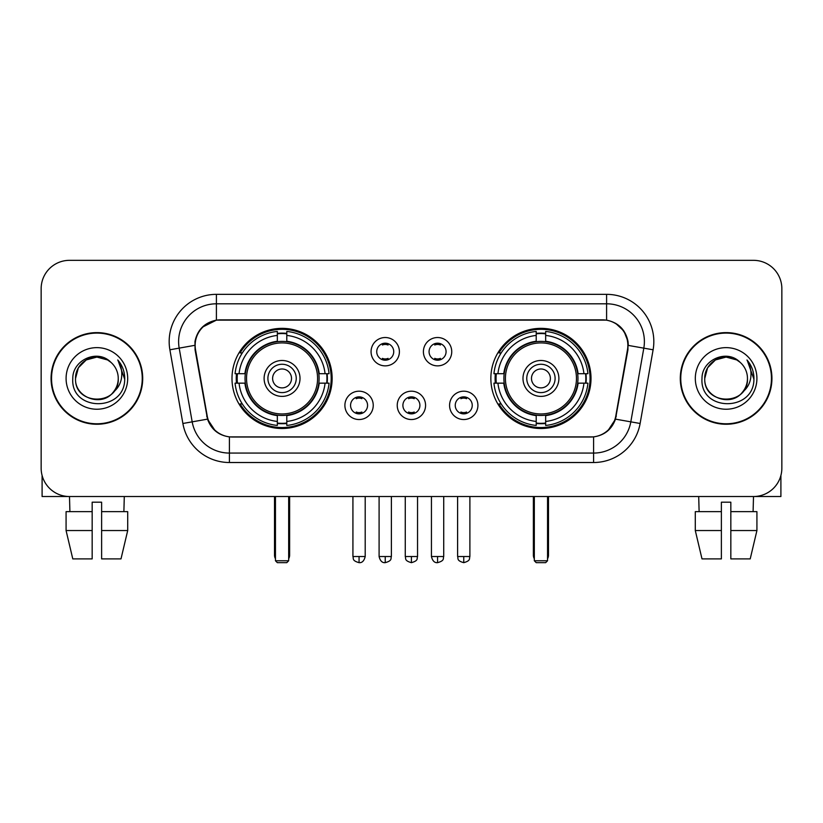 <?xml version="1.0" encoding="UTF-8"?>
<svg xmlns="http://www.w3.org/2000/svg" width="823" height="823" viewBox="0 0 823 823"><rect width="100%" height="100%" fill="white"/><g stroke="black" fill="none" stroke-linecap="round" stroke-linejoin="round"><path stroke-width="1.23" d="M490.858 378.436A50.069 50.069 0 0 0 540.937 428.505A50.069 50.069 0 0 0 591.007 378.436A50.069 50.069 0 0 0 540.937 328.356A50.069 50.069 0 0 0 490.858 378.436M231.993 378.436A50.069 50.069 0 0 0 282.063 428.505A50.069 50.069 0 0 0 332.142 378.436A50.069 50.069 0 0 0 282.063 328.356A50.069 50.069 0 0 0 231.993 378.436M373.241 405.358A14.176 14.176 0 0 1 359.065 419.535A14.176 14.176 0 0 1 344.899 405.358A14.176 14.176 0 0 1 359.065 391.192A14.176 14.176 0 0 1 373.241 405.358M350.567 405.358A8.508 8.508 0 0 0 359.065 413.866A8.508 8.508 0 0 0 367.572 405.358A8.508 8.508 0 0 0 359.065 396.861A8.508 8.508 0 0 0 350.567 405.358M425.573 405.358A14.176 14.176 0 0 1 411.407 419.535A14.176 14.176 0 0 1 397.231 405.358A14.176 14.176 0 0 1 411.407 391.192A14.176 14.176 0 0 1 425.573 405.358M402.9 405.358A8.508 8.508 0 0 0 411.407 413.866A8.508 8.508 0 0 0 419.905 405.358A8.508 8.508 0 0 0 411.407 396.861A8.508 8.508 0 0 0 402.9 405.358M477.916 405.358A14.176 14.176 0 0 1 463.75 419.535A14.176 14.176 0 0 1 449.574 405.358A14.176 14.176 0 0 1 463.75 391.192A14.176 14.176 0 0 1 477.916 405.358M455.242 405.358A8.508 8.508 0 0 0 463.75 413.866A8.508 8.508 0 0 0 472.248 405.358A8.508 8.508 0 0 0 463.75 396.861A8.508 8.508 0 0 0 455.242 405.358M399.402 351.699A14.176 14.176 0 0 1 385.236 365.865A14.176 14.176 0 0 1 371.06 351.699A14.176 14.176 0 0 1 385.236 337.523A14.176 14.176 0 0 1 399.402 351.699M376.728 351.699A8.508 8.508 0 0 0 385.236 360.196A8.508 8.508 0 0 0 393.733 351.699A8.508 8.508 0 0 0 385.236 343.191A8.508 8.508 0 0 0 376.728 351.699M451.745 351.699A14.176 14.176 0 0 1 437.579 365.865A14.176 14.176 0 0 1 423.403 351.699A14.176 14.176 0 0 1 437.579 337.523A14.176 14.176 0 0 1 451.745 351.699M429.071 351.699A8.508 8.508 0 0 0 437.579 360.196A8.508 8.508 0 0 0 446.076 351.699A8.508 8.508 0 0 0 437.579 343.191A8.508 8.508 0 0 0 429.071 351.699M195.535 349.796A25.513 25.513 0 0 1 220.657 319.859L602.343 319.859A25.513 25.513 0 0 1 627.465 349.796L615.799 415.934A25.513 25.513 0 0 1 590.677 437.013L232.323 437.013A25.513 25.513 0 0 1 207.201 415.934L195.535 349.796M236.489 383.158A45.821 45.821 0 0 1 236.489 373.714M495.353 383.158A45.821 45.821 0 0 1 495.353 373.714M51.067 378.436A45.821 45.821 0 0 0 96.888 424.257A45.821 45.821 0 0 0 142.708 378.436A45.821 45.821 0 0 0 96.888 332.615A45.821 45.821 0 0 0 51.067 378.436M680.292 378.436A45.821 45.821 0 0 0 726.112 424.257A45.821 45.821 0 0 0 771.933 378.436A45.821 45.821 0 0 0 726.112 332.615A45.821 45.821 0 0 0 680.292 378.436M194.958 341.586C197.407 329.766 204.557 322.616 216.408 320.137L606.592 320.137C618.433 322.606 625.583 329.756 628.042 341.586L627.939 349.796L615.491 419.144C611.767 429.411 604.463 435.336 593.599 436.89L229.401 436.89C218.558 435.357 211.264 429.431 207.509 419.144L195.061 349.796L194.958 341.586M202.201 327.266L216.408 320.137L216.408 303.8L606.592 303.8A37.786 37.786 0 0 1 643.812 348.15L630.819 421.839A37.786 37.786 0 0 1 593.599 453.072L229.401 453.072A37.786 37.786 0 0 1 192.181 421.839L179.188 348.15A37.786 37.786 0 0 1 216.408 303.8L216.408 294.346L606.592 294.346L606.592 320.137M615.573 323.274L623.906 331.031L628.042 341.586L628.33 345.423L653.112 349.785L640.119 423.485A47.24 47.24 0 0 1 593.599 462.516L229.401 462.516A47.24 47.24 0 0 1 182.881 423.485L169.888 349.785A47.24 47.24 0 0 1 216.408 294.346M231.849 437.013L229.401 436.89L229.401 462.516M593.599 462.516L593.599 436.89L591.151 437.013M640.119 423.485L615.491 419.144L607.868 430.768M215.297 430.913L207.509 419.144L182.881 423.485M616.273 415.934L616.118 416.736M206.882 416.736L206.727 415.934M169.888 349.785L194.67 345.362M781.85 288.678A28.342 28.342 0 0 0 753.508 260.335L69.492 260.335A28.342 28.342 0 0 0 41.15 288.678L41.15 468.184A28.342 28.342 0 0 0 69.492 496.526L753.508 496.526A28.342 28.342 0 0 0 781.85 468.184L781.85 288.678L781.85 468.184M41.15 288.678L41.15 468.184M753.508 260.335L69.492 260.335M69.904 511.649L69.492 496.526L753.508 496.526L753.096 511.649M142.245 378.436A45.347 45.347 0 0 0 96.888 333.089A45.347 45.347 0 0 0 51.54 378.436A45.347 45.347 0 0 0 96.888 423.783A45.347 45.347 0 0 0 142.245 378.436M110.879 362.305A21.357 21.357 0 0 1 118.245 378.436C119.551 405.976 74.235 405.976 75.541 378.436L78.401 367.758L86.22 359.939L96.888 357.079L107.566 359.939L110.879 362.305C97.772 348.571 72.547 359.877 72.784 378.436C70.387 411.397 123.831 412.261 124.695 380.031L124.736 378.436C124.654 371.43 122.329 365.278 117.751 359.98C121.228 365.7 122.462 371.852 121.434 378.436C120.436 384.032 117.71 388.61 113.255 392.149A21.357 21.357 0 0 0 118.245 378.436C119.551 405.976 74.235 405.976 75.541 378.436C75.212 365.196 88.822 354.055 101.939 357.686M113.255 392.149C101.918 407.467 74.43 397.674 75.541 378.436M66.087 378.436A30.801 30.801 0 0 0 96.888 409.237A30.801 30.801 0 0 0 127.688 378.436A30.801 30.801 0 0 0 96.888 347.635A30.801 30.801 0 0 0 66.087 378.436M117.956 360.217L124.726 379.238M42.096 475.447L42.096 496.526L151.689 496.526M66.077 511.649L66.077 530.537L72.784 558.889L66.077 530.537L66.077 511.649L92.166 511.649L92.166 502.195L101.62 502.195L101.62 511.649L127.709 511.649L127.709 530.537L121.002 558.889L127.709 530.537L101.62 530.537L101.62 511.649M124.294 496.526L123.882 511.649M92.166 511.649L92.166 558.889L72.784 558.889M66.077 530.537L92.166 530.537M121.002 558.889L101.62 558.889L101.62 530.537M771.46 378.436A45.347 45.347 0 0 0 726.112 333.089A45.347 45.347 0 0 0 680.755 378.436A45.347 45.347 0 0 0 726.112 423.783A45.347 45.347 0 0 0 771.46 378.436M740.093 362.305A21.357 21.357 0 0 1 747.459 378.436C748.765 405.976 703.449 405.976 704.755 378.436L707.615 367.758L715.434 359.939L726.112 357.079L736.78 359.939L740.093 362.305C726.997 348.571 701.762 359.877 701.998 378.436C699.601 411.397 753.045 412.261 753.909 380.031L753.95 378.436C753.878 371.43 751.543 365.278 746.965 359.98C750.453 365.7 751.677 371.852 750.648 378.436C749.65 384.032 746.924 388.61 742.469 392.149A21.357 21.357 0 0 0 747.459 378.436C748.765 405.976 703.449 405.976 704.755 378.436C704.426 365.196 718.037 354.055 731.153 357.686M742.469 392.149C731.133 407.467 703.644 397.674 704.755 378.436M695.312 378.436A30.801 30.801 0 0 0 726.112 409.237A30.801 30.801 0 0 0 756.913 378.436A30.801 30.801 0 0 0 726.112 347.635A30.801 30.801 0 0 0 695.312 378.436M747.171 360.217L753.94 379.238M318.799 383.158A37.035 37.035 0 0 0 286.795 341.699L286.795 341.699A37.035 37.035 0 0 0 245.336 383.158A37.035 37.035 0 0 0 318.799 383.158L318.799 383.158A37.035 37.035 0 0 1 286.795 415.162L286.795 421.448A43.269 43.269 0 0 0 325.075 383.158L329.066 383.158A47.24 47.24 0 0 1 286.795 425.44L286.795 421.448M237.436 383.158A44.874 44.874 0 0 1 237.436 373.714M286.795 333.809A44.874 44.874 0 0 0 277.341 333.809M326.69 373.714A44.874 44.874 0 0 1 326.69 383.158M325.075 373.714L329.066 373.714A47.24 47.24 0 0 0 286.795 331.432L286.795 341.257A37.477 37.477 0 0 1 319.242 373.714L325.075 373.714A43.269 43.269 0 0 0 286.795 335.424M239.051 383.158L235.069 383.158A47.24 47.24 0 0 0 277.341 425.44L277.341 415.615A37.477 37.477 0 0 1 244.884 383.158L239.051 383.158A43.269 43.269 0 0 0 277.341 421.448M325.075 383.158L319.242 383.158A37.477 37.477 0 0 1 286.795 415.615L286.795 415.162M245.336 383.158L245.336 383.158A37.035 37.035 0 0 0 277.341 415.162M286.795 423.063A44.874 44.874 0 0 1 277.341 423.063M277.341 335.424L277.341 331.432A47.24 47.24 0 0 0 235.069 373.714L244.884 373.714A37.477 37.477 0 0 1 277.341 341.257L277.341 335.424A43.269 43.269 0 0 0 239.051 373.714M317.585 378.436A35.523 35.523 0 0 1 282.063 413.959A35.523 35.523 0 0 1 246.54 378.436A35.523 35.523 0 0 1 282.063 342.913A35.523 35.523 0 0 1 317.585 378.436M300.014 378.436A17.952 17.952 0 0 0 282.063 360.484A17.952 17.952 0 0 0 264.111 378.436A17.952 17.952 0 0 0 282.063 396.388A17.952 17.952 0 0 0 300.014 378.436M296.239 378.436A14.176 14.176 0 0 0 282.063 364.26A14.176 14.176 0 0 0 267.897 378.436A14.176 14.176 0 0 0 282.063 392.602A14.176 14.176 0 0 0 296.239 378.436M291.517 378.436A9.444 9.444 0 0 1 282.063 387.88A9.444 9.444 0 0 1 272.619 378.436A9.444 9.444 0 0 1 282.063 368.982A9.444 9.444 0 0 1 291.517 378.436A9.444 9.444 0 0 1 282.063 387.88A9.444 9.444 0 0 1 272.619 378.436A9.444 9.444 0 0 1 282.063 368.982A9.444 9.444 0 0 1 291.517 378.436M242.312 352.923L240.079 352.923A49.133 49.133 0 0 1 331.196 378.436A49.133 49.133 0 0 1 240.079 403.939L242.312 403.939M275.458 496.526L275.458 560.772L288.678 560.772L288.678 496.526M275.458 560.772L277.341 562.665L286.795 562.665L288.678 560.772M577.664 383.158A37.035 37.035 0 0 0 545.659 341.699L545.659 341.699A37.035 37.035 0 0 0 504.201 383.158A37.035 37.035 0 0 0 577.664 383.158L577.664 383.158A37.035 37.035 0 0 1 545.659 415.162L545.659 421.448A43.269 43.269 0 0 0 583.949 383.158L587.931 383.158A47.24 47.24 0 0 1 545.659 425.44L545.659 421.448M496.31 383.158A44.874 44.874 0 0 1 496.31 373.714M545.659 333.809A44.874 44.874 0 0 0 536.205 333.809M585.565 373.714A44.874 44.874 0 0 1 585.565 383.158M583.949 373.714L587.931 373.714A47.24 47.24 0 0 0 545.659 331.432L545.659 341.257A37.477 37.477 0 0 1 578.116 373.714L583.949 373.714A43.269 43.269 0 0 0 545.659 335.424M497.925 383.158L493.934 383.158A47.24 47.24 0 0 0 536.205 425.44L536.205 415.615A37.477 37.477 0 0 1 503.758 383.158L497.925 383.158A43.269 43.269 0 0 0 536.205 421.448M583.949 383.158L578.116 383.158A37.477 37.477 0 0 1 545.659 415.615L545.659 415.162M504.201 383.158L504.201 383.158A37.035 37.035 0 0 0 536.205 415.162M545.659 423.063A44.874 44.874 0 0 1 536.205 423.063M536.205 335.424L536.205 331.432A47.24 47.24 0 0 0 493.934 373.714L503.758 373.714A37.477 37.477 0 0 1 536.205 341.257L536.205 335.424A43.269 43.269 0 0 0 497.925 373.714M576.46 378.436A35.523 35.523 0 0 1 540.937 413.959A35.523 35.523 0 0 1 505.415 378.436A35.523 35.523 0 0 1 540.937 342.913A35.523 35.523 0 0 1 576.46 378.436M558.889 378.436A17.952 17.952 0 0 0 540.937 360.484A17.952 17.952 0 0 0 522.986 378.436A17.952 17.952 0 0 0 540.937 396.388A17.952 17.952 0 0 0 558.889 378.436M555.103 378.436A14.176 14.176 0 0 0 540.937 364.26A14.176 14.176 0 0 0 526.761 378.436A14.176 14.176 0 0 0 540.937 392.602A14.176 14.176 0 0 0 555.103 378.436M550.381 378.436A9.444 9.444 0 0 1 540.937 387.88A9.444 9.444 0 0 1 531.483 378.436A9.444 9.444 0 0 1 540.937 368.982A9.444 9.444 0 0 1 550.381 378.436A9.444 9.444 0 0 1 540.937 387.88A9.444 9.444 0 0 1 531.483 378.436A9.444 9.444 0 0 1 540.937 368.982A9.444 9.444 0 0 1 550.381 378.436M501.176 352.923L498.944 352.923A49.133 49.133 0 0 1 590.06 378.436A49.133 49.133 0 0 1 498.944 403.939L501.176 403.939M534.322 496.526L534.322 560.772L547.542 560.772L547.542 496.526M534.322 560.772L536.205 562.665L545.659 562.665L547.542 560.772M382.397 359.713L382.397 358.365A7.253 7.253 0 0 0 388.065 358.365L388.065 359.713M388.065 343.675L388.065 345.022A7.253 7.253 0 0 0 382.397 345.022L382.397 343.675M434.739 359.713L434.739 358.365A7.253 7.253 0 0 0 440.408 358.365L440.408 359.713M440.408 343.675L440.408 345.022A7.253 7.253 0 0 0 434.739 345.022L434.739 343.675M356.236 413.372L356.236 412.025A7.253 7.253 0 0 0 361.904 412.025L361.904 413.372M361.904 397.344L361.904 398.692A7.253 7.253 0 0 0 356.236 398.692L356.236 397.344M408.568 413.372L408.568 412.025A7.253 7.253 0 0 0 414.236 412.025L414.236 413.372M414.236 397.344L414.236 398.692A7.253 7.253 0 0 0 408.568 398.692L408.568 397.344M460.911 413.372L460.911 412.025A7.253 7.253 0 0 0 466.579 412.025L466.579 413.372M466.579 397.344L466.579 398.692A7.253 7.253 0 0 0 460.911 398.692L460.911 397.344M780.904 475.447L780.904 496.526L671.311 496.526M721.38 511.649L721.38 530.537L695.291 530.537L701.998 558.889L695.291 530.537L695.291 511.649L721.38 511.649L721.38 502.195L730.834 502.195L730.834 511.649L756.923 511.649L756.923 530.537L750.216 558.889L756.923 530.537L730.834 530.537L730.834 511.649L730.834 558.889L750.216 558.889M721.38 530.537L721.38 558.889L701.998 558.889M698.706 496.526L699.118 511.649M606.592 294.346A47.24 47.24 0 0 1 653.112 349.785M179.188 348.15A37.786 37.786 0 0 1 178.612 341.586M274.512 496.526L274.512 555.103L275.458 555.103M282.063 387.88A9.444 9.444 0 0 1 272.619 378.436A9.444 9.444 0 0 1 282.063 368.982M288.678 555.103L289.624 555.103L289.624 496.526M277.341 423.485A45.296 45.296 0 0 0 286.795 423.485M327.122 383.158A45.296 45.296 0 0 0 327.122 373.714M286.795 333.377A45.296 45.296 0 0 0 277.341 333.377M533.376 496.526L533.376 555.103L534.322 555.103M540.937 387.88A9.444 9.444 0 0 1 531.483 378.436A9.444 9.444 0 0 1 540.937 368.982M547.542 555.103L548.488 555.103L548.488 496.526M536.205 423.485A45.296 45.296 0 0 0 545.659 423.485M585.986 383.158A45.296 45.296 0 0 0 585.986 373.714M545.659 333.377A45.296 45.296 0 0 0 536.205 333.377M385.236 556.523L379.094 556.523C380.164 560.905 382.211 562.953 385.236 562.665L385.236 556.523L391.378 556.523L391.378 496.526M437.579 556.523L431.437 556.523C432.507 560.905 434.554 562.953 437.579 562.665L437.579 556.523L443.72 556.523L443.72 496.526M359.065 556.523L352.923 556.523C353.787 558.426 351.616 560.586 359.065 562.665L359.065 556.523L365.206 556.523L365.206 496.526M411.407 556.523L405.266 556.523C406.13 558.426 403.949 560.586 411.407 562.665L411.407 556.523L417.549 556.523L417.549 496.526M463.75 556.523L457.609 556.523C458.473 558.426 456.292 560.586 463.75 562.665L463.75 556.523L469.892 556.523L469.892 496.526M274.512 555.103A7.561 7.561 0 0 0 275.458 558.766M288.678 558.766A7.561 7.561 0 0 0 289.624 555.103M533.376 555.103A7.561 7.561 0 0 0 534.322 558.766M547.542 558.766A7.561 7.561 0 0 0 548.488 555.103M379.094 556.523L379.094 496.526M391.378 556.523C390.514 558.426 392.684 560.586 385.236 562.665M431.437 556.523L431.437 496.526M443.72 556.523C442.846 558.426 445.027 560.586 437.579 562.665M352.923 556.523L352.923 496.526M365.206 556.523C364.136 560.905 362.089 562.953 359.065 562.665M405.266 556.523L405.266 496.526M417.549 556.523C416.675 558.426 418.856 560.586 411.407 562.665M457.609 556.523L457.609 496.526M469.892 556.523C469.017 558.426 471.198 560.586 463.75 562.665"/></g></svg>
